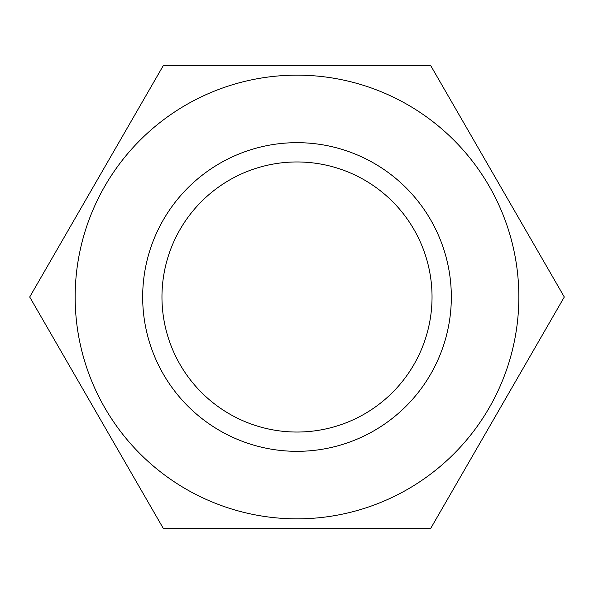<?xml version="1.0" encoding="UTF-8"?>
<svg xmlns="http://www.w3.org/2000/svg" width="594" height="594" viewBox="0 0 594 594"><rect width="100%" height="100%" fill="white"/><g stroke="black" fill="none" stroke-linecap="round" stroke-linejoin="round"><path stroke-width="0.89" d="M430.65 65.511L564.3 297L430.65 528.489L163.35 528.489L29.7 297L163.35 65.511L430.65 65.511L564.3 297L430.65 528.489L163.35 528.489L29.7 297L163.35 65.511L430.65 65.511M451.329 297A154.329 154.329 0 0 1 297 451.329A154.329 154.329 0 0 1 142.671 297A154.329 154.329 0 0 1 297 142.671A154.329 154.329 0 0 1 451.329 297M518.844 297A221.844 221.844 0 0 1 297 518.844A221.844 221.844 0 0 1 75.156 297A221.844 221.844 0 0 1 297 75.156A221.844 221.844 0 0 1 518.844 297M297 432.038A135.038 135.038 0 0 1 161.962 297A135.038 135.038 0 0 1 297 161.962A135.038 135.038 0 0 1 432.038 297A135.038 135.038 0 0 1 297 432.038"/></g></svg>
